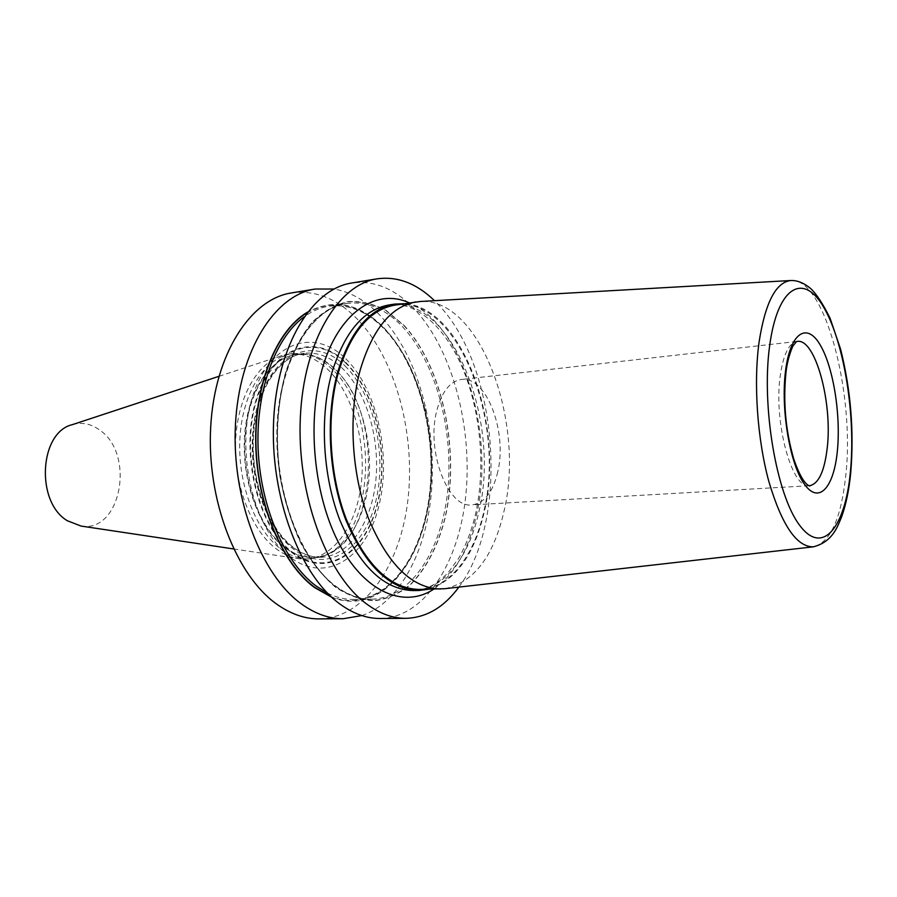 <?xml version="1.0" encoding="UTF-8"?>
<svg xmlns="http://www.w3.org/2000/svg" width="897" height="897" viewBox="0 0 897 897"><rect width="100%" height="100%" fill="white"/><g stroke="black" fill="none" stroke-linecap="round" stroke-linejoin="round"><path stroke-width="0.67" stroke-dasharray="4.49 3.36" d="M319.153 618.885C365.292 618.055 400.892 564.325 408.09 498.396C415.367 432.354 395.173 358.127 357.006 318.816C336.947 298.466 315.094 289.843 291.447 292.938M361.805 615.566C401.946 602.1 429.226 545.421 432.04 482.384C433.24 457.448 431.143 432.803 425.761 408.427C416.982 369.878 401.755 338.864 380.081 315.408C365.998 300.719 350.649 291.917 334.043 289.013M380.25 618.493C425.077 617.641 459.242 562.453 465.857 494.852C472.551 427.107 452.682 350.895 415.502 310.183C395.969 289.114 374.711 280.055 351.725 283.015M458.849 587.109C509.092 520.843 498.687 369.396 440.147 306.55L434.496 300.686M331.755 597.267C383.389 617.831 428.542 555.389 431.143 478.987C432.231 456.382 430.336 434.025 425.447 411.925C417.464 376.964 403.706 348.989 384.163 328.01C359.899 303.365 334.346 298.073 307.514 312.122M345.816 358.822C377.446 389.702 391.709 455.889 378.713 506.603C366.2 557.598 326.239 584.496 290.314 557.317C254.12 531.002 234.835 452.11 252.461 396.979C269.549 341.465 314.488 327.237 345.816 358.822M303.803 353.754L307.379 354.472C279.393 349.527 251.541 379.61 245.475 426.535C239.207 473.324 256.912 526.864 284.237 547.305C297.726 557.261 311.136 560.008 324.479 555.557L313.984 557.497C304.083 557.833 294.351 554.402 284.798 547.204C259.457 528.109 242.022 480.534 245.15 435.92C248.166 391.249 270.737 357.511 296.705 354.326L303.937 353.351C278.059 356.524 255.567 390.363 252.584 435.202C249.478 479.973 266.902 527.728 292.175 546.901C301.706 554.122 311.405 557.564 321.272 557.239C311.943 557.598 302.592 554.279 293.241 547.248C268.214 528.456 250.431 480.142 253.582 434.944C256.508 389.556 279.404 356.075 303.937 353.351C317.527 351.848 330.287 356.782 342.217 368.162C366.469 391.619 380.104 438.555 375.809 480.601C371.593 522.615 349.292 556.073 321.272 557.239L313.984 557.497C342.082 556.331 364.485 522.985 368.745 481.095C373.074 439.194 359.417 392.415 335.097 369.048C323.133 357.724 310.328 352.813 296.705 354.326L307.379 354.472C317.067 356.131 326.138 360.986 334.603 369.048C383.793 412.351 378.343 539.512 324.479 555.557L321.07 556.869C375.63 540.577 381.169 412.25 331.363 368.488C322.797 360.347 313.602 355.436 303.803 353.754L292.355 353.586C266.017 356.838 243.109 390.957 240.048 436.133C236.864 481.24 254.569 529.32 280.279 548.583C289.944 555.826 299.789 559.28 309.813 558.954L299.284 558.797C291.368 557.777 283.643 554.424 276.097 548.751C251.44 530.284 233.96 485.479 235.563 441.918C237.077 398.324 257.114 362.904 282.006 355.515L288.262 354.147C302.143 352.588 315.161 357.544 327.338 368.992C352.039 392.572 365.875 439.754 361.435 482.025C357.073 524.274 334.278 557.923 305.686 559.1M321.07 556.869L309.813 558.954M81.044 526.057C121.117 533.143 135.514 454.095 99.758 430.089C91.057 423.732 81.952 421.915 72.422 424.629M428.519 589.251C455.855 580.449 474.446 554.593 484.313 511.66C505.045 426.109 462.975 306.516 404.244 303.691M419.112 589.43C449.206 589.004 474.221 556.162 483.864 511.223C506.11 421.119 456.752 294.552 394.938 305.103M444.912 588.69C474.109 582.299 493.888 556.106 504.26 510.135C525.25 421.758 480.007 297.703 420.491 301.47M497.757 471.844C492.935 492.184 484.324 503.195 471.923 504.91C448.096 508.7 425.806 450.888 436.839 410.445C441.907 391.597 450.047 381.281 461.26 379.498C486.163 375.35 507.567 431.805 497.757 471.844M403.885 325.219C442.983 366.862 460.441 451.942 445.136 517.95C437.949 546.183 426.445 568.406 410.613 584.62C399.546 593.623 387.549 599.005 374.632 600.777C361.424 600.261 348.271 595.664 335.186 586.986C322.46 575.964 310.99 561.354 300.764 543.145C291.592 523.209 284.697 501.288 280.066 477.383C275.054 439.945 276.893 404.928 285.605 372.333C292.456 352.465 301.179 335.904 311.752 322.64C323.111 311.595 335.243 304.576 348.148 301.56C361.177 300.854 373.926 303.881 386.405 310.654L403.885 325.219M345.726 362.422C376.168 392.011 389.926 455.788 377.39 504.574C365.314 553.64 326.867 579.249 292.489 553.045C257.854 527.66 239.454 452.166 256.25 399.3C272.542 346.074 315.576 332.137 345.726 362.422M345.637 362.96C315.666 332.877 272.912 346.769 256.744 399.658C240.06 452.178 258.325 527.167 292.736 552.406C326.889 578.464 365.113 553.045 377.121 504.282C389.59 455.777 375.899 392.37 345.637 362.96M344.863 365.763C374.228 394.187 387.538 455.766 375.417 502.791C363.722 550.096 326.631 574.551 293.622 549.233C260.365 524.711 242.762 452.279 258.829 401.475C274.426 350.312 315.766 336.667 344.863 365.763M433.756 589.15C454.319 574.663 468.548 549.984 476.43 515.125C495.469 435.112 463.267 325.219 409.424 302.906M413.338 590.585C443.768 590.159 469.075 557.127 478.841 511.952C501.356 421.411 451.539 294.272 389.051 304.946C414.963 300.585 445.562 326.631 463.2 369.665C480.826 412.564 485.636 468.256 475.645 513.622C471.575 530.755 465.857 545.757 458.457 558.629L447.962 572.88L440.73 579.765C431.962 586.761 422.823 590.361 413.338 590.585M790.616 280.526C824.691 276.568 855.289 394.187 845.68 476.251C840.96 519.184 830.151 542.719 813.265 546.845M808.814 485.737C791.569 488.147 773.562 421.444 780.222 375.91C783.216 355.033 788.654 343.573 796.558 341.522M403.818 325.476C442.849 367.03 460.262 451.942 444.99 517.816C437.814 545.993 426.333 568.171 410.534 584.351C399.479 593.321 387.515 598.691 374.621 600.463C361.446 599.936 348.328 595.35 335.265 586.683C322.572 575.683 311.124 561.096 300.921 542.932C291.783 523.041 284.898 501.165 280.268 477.327C275.267 439.967 277.117 405.029 285.807 372.513C292.635 352.689 301.336 336.162 311.887 322.92C323.212 311.909 335.321 304.89 348.204 301.874C361.199 301.168 373.914 304.184 386.372 310.934L403.818 325.476M327.45 593.096C336.263 597.469 345.031 599.588 353.754 599.443C392.785 598.624 423.922 550.635 429.876 490.85C435.953 431.065 417.677 363.879 384.185 328.952C366.951 311.315 348.496 303.747 328.829 306.258C348.922 303.769 367.602 311.405 384.847 329.177C418.338 364.16 436.48 431.098 430.425 490.715C424.449 550.242 393.604 598.422 353.754 599.443L372.076 599.162C359.719 599.387 347.374 594.868 335.041 585.629C299.89 559.436 274.011 489.672 277.655 423.485C281.041 357.141 312.391 308.063 346.926 303.444C366.851 300.988 385.362 308.747 402.473 326.687C435.695 362.052 453.747 429.517 447.85 489.594C442.019 549.569 411.566 598.131 372.076 599.162C359.439 599.353 346.904 594.778 334.48 585.427C299.172 559.01 273.507 489.571 277.117 423.653C280.537 357.634 311.618 308.355 346.926 303.444L328.829 306.258C320.207 307.593 311.921 311.158 303.982 316.955M306.987 312.806C333.953 298.309 359.652 303.455 384.095 328.257C420.996 366.795 439.003 443.432 427.869 506.883C417.049 570.369 375.978 614.165 331.128 596.684M425.447 411.925L425.761 408.427M431.143 478.987L432.04 482.384M292.355 353.586L288.262 354.147M218.89 376.336L282.006 355.515M233.568 548.942L299.284 558.797M808.859 485.759L471.923 504.91M796.592 341.488L461.26 379.498"/><path stroke-width="1.35" d="M334.043 289.013L315.206 289.025L291.447 292.938C250.779 298.959 214.697 353.71 210.705 426.815C206.501 499.82 236.371 576.042 277.139 604.421C291.043 614.165 305.047 618.986 319.153 618.885L343.237 618.728L361.805 615.566M315.206 289.025C274.975 294.956 239.297 350.245 235.474 424.236C231.437 498.149 261.195 575.369 301.627 604.085C315.396 613.952 329.266 618.829 343.237 618.728M434.496 300.686C416.589 283.362 397.483 276.074 377.188 278.821L351.725 283.015C312.212 288.8 277.207 344.897 273.652 420.278C269.885 495.57 299.452 574.327 339.301 603.569C352.88 613.615 366.537 618.594 380.25 618.493L406.049 618.336C426.524 617.607 444.116 607.202 458.849 587.109M377.188 278.821C338.191 284.506 303.702 341.152 300.338 417.509C296.75 493.765 326.172 573.609 365.595 603.21C379.027 613.391 392.516 618.425 406.049 618.336M307.514 312.122C276.668 330.197 254.389 383.535 255.723 444.138C256.979 504.731 281.927 563.428 314.342 587.434L331.755 597.267M218.89 376.336L72.422 424.629C39.333 432.141 35.331 501.995 67.421 520.776L81.044 526.057L233.568 548.942M404.244 303.691L394.725 304.083C369.429 308.557 350.458 331.128 337.821 371.795C325.376 415.827 328.504 475.096 345.793 519.879C365.505 566.119 389.937 589.654 419.067 590.473L428.519 589.251M420.491 301.47L394.938 305.103C369.811 309.532 350.962 331.957 338.416 372.367C326.071 416.096 329.188 474.928 346.354 519.374C365.931 565.267 390.184 588.623 419.112 589.43L444.912 588.69M416.062 301.908C391.227 306.303 372.647 328.885 360.302 369.665C348.159 413.809 351.344 473.268 368.409 518.197C387.863 564.583 411.88 588.197 440.472 589.015M409.424 302.906C376.135 287.477 338.068 312.492 322.079 369.441C306.46 423.059 314.174 497.902 340.086 545.488C365.965 593.265 404.76 608.401 433.756 589.15M394.725 304.083L389.051 304.946C363.677 309.431 344.639 331.957 331.946 372.524C319.455 416.443 322.561 475.545 339.873 520.193C359.619 566.299 384.107 589.766 413.338 590.585L419.067 590.473M443.824 588.813L813.265 546.845C796.682 546.968 781.881 525.216 768.875 481.599C757.337 439.407 753.413 383.288 759.075 342.082C765.175 302.973 775.692 282.454 790.616 280.526L419.404 301.538M769.648 345.782C761.25 406.139 776.477 494.886 799.53 525.149C822.448 556.364 845.131 527.728 850.367 472.259C855.884 417.083 844.626 344.112 824.388 308.467C804.317 272.083 777.71 285.022 769.648 345.782M785.57 370.73C790.358 332.316 806.997 322.057 820.206 344.953C833.492 367.333 841.094 415.782 837.282 451.763C833.661 487.99 818.636 504.719 804.25 483.954C789.808 463.771 780.569 408.841 785.57 370.73M796.558 341.522L797.175 341.421C815.351 337.956 832.853 403.157 827.157 448.545C824.377 471.643 818.479 484.044 809.453 485.726L809.868 486.062C808.489 485.58 802.176 483.831 793.677 458.703C785.525 430.482 782.98 401.587 786.03 372.031C787.745 356.457 793.408 344.56 793.441 345.401L796.592 341.488M303.982 316.955C275.188 337.877 255.679 390.98 258.145 449.206C260.567 507.422 284.798 562.711 315.867 585.842L327.45 593.096M331.128 596.684L314.421 587.131C282.196 563.249 257.361 505.022 255.959 444.766C254.49 384.488 276.411 331.217 306.987 312.806M813.265 546.845C833.033 541.833 837.708 526.012 841.666 516.717C845.994 504.619 849.011 490.098 850.692 473.168C854.191 431.513 850.827 390.229 840.624 349.314L830.14 318.39C823.166 304.218 816.719 294.306 810.821 288.643C803.891 282.903 797.153 280.2 790.616 280.526"/></g></svg>
